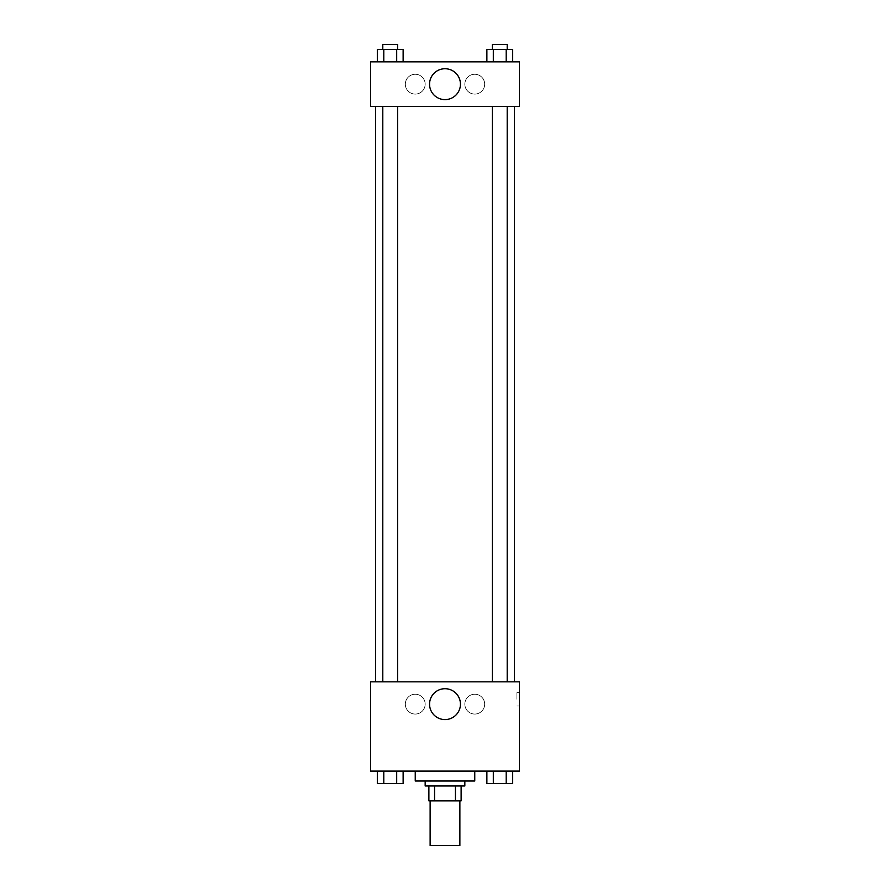 <?xml version="1.0" encoding="UTF-8"?>
<svg xmlns="http://www.w3.org/2000/svg" width="890" height="890" viewBox="0 0 890 890"><rect width="100%" height="100%" fill="white"/><g stroke="black" fill="none" stroke-linecap="round" stroke-linejoin="round"><path stroke-width="0.67" stroke-dasharray="4.45 3.34" d="M459.874 845.5L430.126 845.5M459.874 800.866L430.126 800.866L459.874 800.866M434.565 800.866L428.88 800.866L428.88 785.981L434.565 785.981L434.565 800.866L461.12 800.866M455.435 785.981L434.565 785.981L455.435 785.981L455.435 800.866M434.565 785.981L428.88 785.981M425.164 785.981L464.836 785.981M445 781.019L425.164 781.019L445 781.019M474.759 781.019L415.241 781.019M474.759 771.107L415.241 771.107L474.759 771.107M370.607 771.107L519.393 771.107L519.393 681.829L370.607 681.829L370.607 771.107M486.875 771.107L486.875 783.5L493.316 783.5L486.875 783.5L493.316 783.5L493.316 771.107L506.199 771.107L486.875 771.107L512.64 771.107L486.875 771.107L493.316 771.107L493.316 783.5L512.64 783.5L506.199 783.5L512.64 783.5L512.64 771.107L506.199 771.107L506.199 783.5L493.316 783.5L506.199 783.5L506.199 771.107L512.64 771.107L493.316 771.107L512.64 771.107M403.126 771.107L377.36 771.107L396.684 771.107L396.684 783.5L403.126 783.5L396.684 783.5L403.126 783.5L403.126 771.107L377.36 771.107L383.801 771.107L383.801 783.5L396.684 783.5L383.801 783.5L396.684 783.5L396.684 771.107L396.684 783.5M370.607 699.184L370.607 706.004L370.607 699.184M445 719.587A15.442 15.442 0 0 0 458.372 696.425A15.442 15.442 0 0 0 431.628 696.425A15.442 15.442 0 0 0 445 719.587M519.393 699.184L519.393 706.004L519.393 699.184M516.901 699.184L516.901 692.364L516.901 699.184M415.241 694.222A9.924 9.924 0 0 0 406.652 709.107A9.924 9.924 0 0 0 423.829 709.107A9.924 9.924 0 0 0 415.241 694.222A9.924 9.924 0 0 1 423.829 709.107A9.924 9.924 0 0 1 406.652 709.107A9.924 9.924 0 0 1 415.241 694.222M474.759 694.222A9.924 9.924 0 0 0 466.171 709.107A9.924 9.924 0 0 0 483.348 709.107A9.924 9.924 0 0 0 474.759 694.222A9.924 9.924 0 0 1 483.348 709.107A9.924 9.924 0 0 1 466.171 709.107A9.924 9.924 0 0 1 474.759 694.222M492.315 681.829L507.2 681.829L492.315 681.829L507.2 681.829L492.315 681.829L492.315 106.5L507.2 106.5L492.315 106.5M397.685 681.829L382.8 681.829L397.685 681.829L382.8 681.829L397.685 681.829L397.685 106.5L382.8 106.5L397.685 106.5M514.431 681.829L375.569 681.829L514.431 681.829M514.431 106.5L375.569 106.5L514.431 106.5M507.2 106.5L507.2 681.829M519.393 106.5L370.607 106.5L370.607 61.855L519.393 61.855L519.393 106.5M405.317 84.183A9.924 9.924 0 0 0 415.241 94.095A9.924 9.924 0 0 0 425.164 84.183A9.924 9.924 0 0 0 415.241 74.259A9.924 9.924 0 0 0 405.317 84.183M484.683 84.183A9.924 9.924 0 0 0 474.759 74.259A9.924 9.924 0 0 0 464.836 84.183A9.924 9.924 0 0 0 474.759 94.095A9.924 9.924 0 0 0 484.683 84.183M486.875 61.855L512.64 61.855L486.875 61.855L512.64 61.855L486.875 61.855L512.64 61.855L486.875 61.855L486.875 49.462L512.64 49.462L506.199 49.462L506.199 61.855L506.199 49.462L493.316 49.462L493.316 61.855L493.316 49.462L486.875 49.462L512.64 49.462L512.64 61.855M377.36 61.855L403.126 61.855L377.36 61.855L403.126 61.855L377.36 61.855L377.36 49.462L403.126 49.462L396.684 49.462L396.684 61.855L396.684 49.462L383.801 49.462L383.801 61.855L383.801 49.462L377.36 49.462L403.126 49.462L403.126 61.855M415.241 74.259A9.924 9.924 0 0 1 423.829 89.134A9.924 9.924 0 0 1 406.652 89.134A9.924 9.924 0 0 1 415.241 74.259M474.759 74.259A9.924 9.924 0 0 1 483.348 89.134A9.924 9.924 0 0 1 466.171 89.134A9.924 9.924 0 0 1 474.759 74.259M370.607 95.953L370.607 82.314L370.607 95.953M519.393 82.314L519.393 95.953L519.393 82.314M460.442 84.183A15.442 15.442 0 0 0 437.279 70.8A15.442 15.442 0 0 0 437.279 97.555A15.442 15.442 0 0 0 460.442 84.183M507.2 49.462L492.315 49.462L507.2 49.462L492.315 49.462L507.2 49.462L507.2 44.5L492.315 44.5L507.2 44.5L492.315 44.5L492.315 49.462M397.685 49.462L382.8 49.462L397.685 49.462L382.8 49.462L397.685 49.462L397.685 44.5L382.8 44.5L397.685 44.5L382.8 44.5L382.8 49.462M506.199 49.462L506.199 61.855M493.316 49.462L493.316 61.855M396.684 49.462L396.684 61.855M383.801 49.462L383.801 61.855M507.2 783.5L492.315 783.5M377.36 771.107L383.801 771.107L377.36 771.107L377.36 783.5L383.801 783.5L377.36 783.5L383.801 783.5L383.801 771.107L396.684 771.107L377.36 771.107L396.684 771.107M397.685 783.5L382.8 783.5M506.199 771.107L506.199 783.5M493.316 771.107L493.316 783.5M383.801 771.107L383.801 783.5M519.393 692.364L516.901 692.364M519.393 706.004L516.901 706.004M382.8 106.5L382.8 681.829"/><path stroke-width="1.33" d="M430.126 800.866L430.126 845.5L459.874 845.5L459.874 800.866M455.435 785.981L455.435 800.866L428.88 800.866L428.88 785.981M455.435 800.866L461.12 800.866L461.12 785.981L461.12 800.866M464.836 781.019L464.836 785.981L425.164 785.981L425.164 781.019M434.565 785.981L434.565 800.866M415.241 771.107L415.241 781.019L474.759 781.019L474.759 771.107M519.393 771.107L370.607 771.107L370.607 681.829L519.393 681.829L519.393 771.107M445 719.587A15.442 15.442 0 0 1 431.628 696.425A15.442 15.442 0 0 1 458.372 696.425A15.442 15.442 0 0 1 445 719.587M514.431 106.5L514.431 681.829M492.315 681.829L492.315 106.5M397.685 106.5L397.685 681.829M519.393 106.5L370.607 106.5L370.607 61.855L519.393 61.855L519.393 106.5M460.442 84.183A15.442 15.442 0 0 1 437.279 97.555A15.442 15.442 0 0 1 437.279 70.8A15.442 15.442 0 0 1 460.442 84.183M512.64 61.855L512.64 49.462L486.875 49.462L486.875 61.855M506.199 49.462L506.199 61.855M493.316 49.462L493.316 61.855M492.315 49.462L492.315 44.5L507.2 44.5L507.2 49.462M403.126 61.855L403.126 49.462L377.36 49.462L377.36 61.855M396.684 49.462L396.684 61.855M383.801 49.462L383.801 61.855M382.8 49.462L382.8 44.5L397.685 44.5L397.685 49.462M512.64 771.107L512.64 783.5L486.875 783.5L486.875 771.107M506.199 771.107L506.199 783.5M493.316 771.107L493.316 783.5M507.2 783.5L492.315 783.5M403.126 771.107L403.126 783.5L377.36 783.5L377.36 771.107M396.684 771.107L396.684 783.5M383.801 771.107L383.801 783.5M397.685 783.5L382.8 783.5M375.569 106.5L375.569 681.829M507.2 681.829L507.2 106.5M382.8 106.5L382.8 681.829"/></g></svg>

